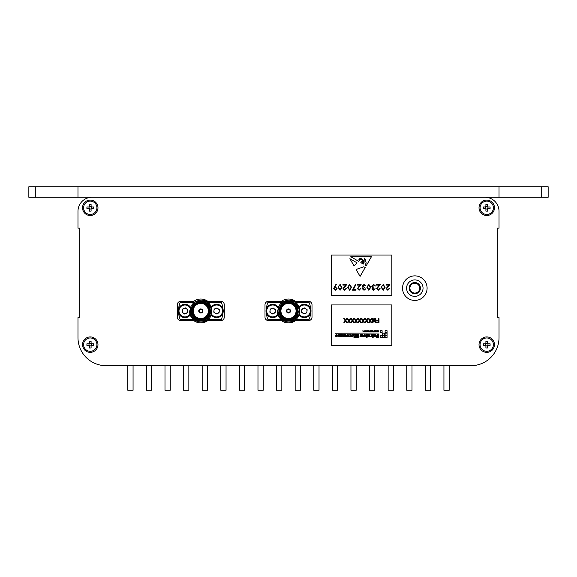 <?xml version="1.0" encoding="UTF-8"?>
<svg xmlns="http://www.w3.org/2000/svg" width="577" height="577" viewBox="0 0 577 577"><rect width="100%" height="100%" fill="white"/><g stroke="black" fill="none" stroke-linecap="round" stroke-linejoin="round"><path stroke-width="0.87" d="M470.955 365.695A28.071 28.071 0 0 0 499.026 337.624L499.026 317.271L497.273 317.271L497.273 228.146L497.273 317.271L497.273 228.146L499.026 228.146L499.026 211.305A14.036 14.036 0 0 0 484.99 197.269L92.01 197.269A14.036 14.036 0 0 0 77.974 211.305L77.974 228.146L79.727 228.146L79.727 317.271L79.727 228.146L79.727 317.271L77.974 317.271L77.974 337.624A28.071 28.071 0 0 0 106.045 365.695L470.955 365.695L449.202 365.695L449.202 390.254L443.937 390.254L443.937 365.695L430.608 365.695L430.608 390.254L425.343 390.254L425.343 365.695L412.007 365.695L412.007 390.254L406.749 390.254L406.749 365.695L393.413 365.695L393.413 390.254L388.148 390.254L388.148 365.695L374.819 365.695L374.819 390.254L369.554 390.254L369.554 365.695L356.218 365.695L356.218 390.254L350.953 390.254L350.953 365.695L337.624 365.695L337.624 390.254L332.359 390.254L332.359 365.695L319.023 365.695L319.023 390.254L313.765 390.254L313.765 365.695L300.429 365.695L300.429 390.254L295.164 390.254L295.164 365.695L281.836 365.695L281.836 390.254L276.571 390.254L276.571 365.695L263.235 365.695L263.235 390.254L257.977 390.254L257.977 365.695L244.641 365.695L244.641 390.254L239.376 390.254L239.376 365.695L226.047 365.695L226.047 390.254L220.782 390.254L220.782 365.695L207.446 365.695L207.446 390.254L202.181 390.254L202.181 365.695L188.852 365.695L188.852 390.254L183.587 390.254L183.587 365.695L170.251 365.695L170.251 390.254L164.993 390.254L164.993 365.695L151.657 365.695L151.657 390.254L146.392 390.254L146.392 365.695L133.063 365.695L133.063 390.254L127.798 390.254L127.798 365.695L114.462 365.695M409.201 288.147A5.611 5.611 0 0 1 414.82 282.535A5.611 5.611 0 0 1 420.431 288.147A5.611 5.611 0 0 1 414.82 293.765A5.611 5.611 0 0 1 409.201 288.147M419.731 288.147A4.912 4.912 0 0 0 414.82 283.235A4.912 4.912 0 0 0 409.901 288.147A4.912 4.912 0 0 0 414.82 293.058A4.912 4.912 0 0 0 419.731 288.147M423.042 288.147A8.229 8.229 0 0 0 414.82 279.917A8.229 8.229 0 0 0 406.59 288.147A8.229 8.229 0 0 0 414.82 296.376A8.229 8.229 0 0 0 423.042 288.147M427.095 288.147A12.283 12.283 0 0 0 414.82 275.871A12.283 12.283 0 0 0 402.537 288.147A12.283 12.283 0 0 0 414.82 300.429A12.283 12.283 0 0 0 427.095 288.147M97.975 344.642A7.717 7.717 0 0 0 90.257 336.925A7.717 7.717 0 0 0 82.533 344.642A7.717 7.717 0 0 0 90.257 352.359A7.717 7.717 0 0 0 97.975 344.642M494.467 344.642A7.717 7.717 0 0 0 486.743 336.925A7.717 7.717 0 0 0 479.025 344.642A7.717 7.717 0 0 0 486.743 352.359A7.717 7.717 0 0 0 494.467 344.642M97.975 207.799A7.717 7.717 0 0 0 90.257 200.082A7.717 7.717 0 0 0 82.533 207.799A7.717 7.717 0 0 0 90.257 215.517A7.717 7.717 0 0 0 97.975 207.799M494.467 207.799A7.717 7.717 0 0 0 486.743 200.082A7.717 7.717 0 0 0 479.025 207.799A7.717 7.717 0 0 0 486.743 215.517A7.717 7.717 0 0 0 494.467 207.799M499.026 228.146L499.026 211.305M484.99 197.269L92.01 197.269M77.974 317.271L77.974 337.624M224.287 304.815L224.287 317.098A3.505 3.505 0 0 1 220.782 320.603L207.799 320.603A11.929 11.929 0 0 1 193.764 320.603L180.781 320.603A3.505 3.505 0 0 1 177.269 317.098L177.269 304.815A3.505 3.505 0 0 1 180.781 301.309L193.764 301.309A11.929 11.929 0 0 1 207.799 301.309L220.782 301.309A3.505 3.505 0 0 1 224.287 304.815M312.006 304.815L312.006 317.098A3.505 3.505 0 0 1 308.5 320.603L295.518 320.603A11.929 11.929 0 0 1 281.482 320.603L268.5 320.603A3.505 3.505 0 0 1 264.994 317.098L264.994 304.815A3.505 3.505 0 0 1 268.5 301.309L281.482 301.309A11.929 11.929 0 0 1 295.518 301.309L308.5 301.309A3.505 3.505 0 0 1 312.006 304.815M77.974 228.146L77.974 211.305M499.026 317.271L499.026 337.624M548.15 197.269L541.226 197.269L541.226 186.746L548.15 186.746L548.15 197.269M35.774 186.746L35.774 197.269L28.85 197.269L28.85 186.746L499.026 186.746L499.026 197.269L541.226 197.269M499.026 197.269L35.774 197.269M499.026 186.746L541.226 186.746M77.974 186.746L77.974 197.269M89.334 343.798L86.918 343.798L86.918 345.486L89.334 345.486A1.248 1.248 0 0 0 89.413 345.558L89.413 347.974L91.094 347.974L91.094 345.558A1.248 1.248 0 0 0 90.07 343.409A1.248 1.248 0 0 0 89.017 344.822L89.017 343.798M83.586 344.642A6.664 6.664 0 0 0 90.257 351.306A6.664 6.664 0 0 0 96.922 344.642A6.664 6.664 0 0 0 90.257 337.971A6.664 6.664 0 0 0 83.586 344.642M89.413 343.719L89.413 341.31L91.094 341.31L91.094 343.719M89.413 343.409L91.094 343.409M91.491 343.798L91.491 345.486M91.094 345.875L90.438 345.875A1.248 1.248 0 0 0 91.094 345.558M89.413 345.558A1.248 1.248 0 0 0 90.07 345.875L89.413 345.875M90.438 345.875L90.07 345.875A1.248 1.248 0 0 0 90.438 345.875M91.173 343.798L93.589 343.798L93.589 345.486L91.173 345.486M89.017 345.486L89.017 344.822A1.248 1.248 0 0 0 89.334 345.486M89.413 343.351A1.543 1.543 0 0 0 88.959 343.798M91.548 343.798A1.543 1.543 0 0 0 91.094 343.351M91.094 345.933A1.543 1.543 0 0 0 91.548 345.486M88.959 345.486A1.543 1.543 0 0 0 89.413 345.933M485.827 206.955L483.411 206.955L483.411 208.643L485.827 208.643A1.248 1.248 0 0 0 485.906 208.715L485.906 211.132L487.587 211.132L487.587 208.715A1.248 1.248 0 0 0 486.562 206.566A1.248 1.248 0 0 0 485.509 207.98L485.509 206.955M480.078 207.799A6.664 6.664 0 0 0 486.743 214.464A6.664 6.664 0 0 0 493.414 207.799A6.664 6.664 0 0 0 486.743 201.128A6.664 6.664 0 0 0 480.078 207.799M485.906 206.876L485.906 204.467L487.587 204.467L487.587 206.876M485.906 206.566L487.587 206.566M487.983 206.955L487.983 208.643M487.587 209.033L486.93 209.033A1.248 1.248 0 0 0 487.587 208.715M485.906 208.715A1.248 1.248 0 0 0 486.562 209.033L485.906 209.033M486.93 209.033L486.562 209.033A1.248 1.248 0 0 0 486.93 209.033M487.666 206.955L490.082 206.955L490.082 208.643L487.666 208.643M485.509 208.643L485.509 207.98A1.248 1.248 0 0 0 485.827 208.643M485.906 206.508A1.543 1.543 0 0 0 485.452 206.955M488.041 206.955A1.543 1.543 0 0 0 487.587 206.508M487.587 209.09A1.543 1.543 0 0 0 488.041 208.643M485.452 208.643A1.543 1.543 0 0 0 485.906 209.09M89.334 206.955L86.918 206.955L86.918 208.643L89.334 208.643A1.248 1.248 0 0 0 89.413 208.715L89.413 211.132L91.094 211.132L91.094 208.715A1.248 1.248 0 0 0 90.07 206.566A1.248 1.248 0 0 0 89.017 207.98L89.017 206.955M83.586 207.799A6.664 6.664 0 0 0 90.257 214.464A6.664 6.664 0 0 0 96.922 207.799A6.664 6.664 0 0 0 90.257 201.128A6.664 6.664 0 0 0 83.586 207.799M89.413 206.876L89.413 204.467L91.094 204.467L91.094 206.876M89.413 206.566L91.094 206.566M91.491 206.955L91.491 208.643M91.094 209.033L90.438 209.033A1.248 1.248 0 0 0 91.094 208.715M89.413 208.715A1.248 1.248 0 0 0 90.07 209.033L89.413 209.033M90.438 209.033L90.07 209.033A1.248 1.248 0 0 0 90.438 209.033M91.173 206.955L93.589 206.955L93.589 208.643L91.173 208.643M89.017 208.643L89.017 207.98A1.248 1.248 0 0 0 89.334 208.643M89.413 206.508A1.543 1.543 0 0 0 88.959 206.955M91.548 206.955A1.543 1.543 0 0 0 91.094 206.508M91.094 209.09A1.543 1.543 0 0 0 91.548 208.643M88.959 208.643A1.543 1.543 0 0 0 89.413 209.09M485.827 343.798L483.411 343.798L483.411 345.486L485.827 345.486A1.248 1.248 0 0 0 485.906 345.558L485.906 347.974L487.587 347.974L487.587 345.558A1.248 1.248 0 0 0 486.562 343.409A1.248 1.248 0 0 0 485.509 344.822L485.509 343.798M480.078 344.642A6.664 6.664 0 0 0 486.743 351.306A6.664 6.664 0 0 0 493.414 344.642A6.664 6.664 0 0 0 486.743 337.971A6.664 6.664 0 0 0 480.078 344.642M485.906 343.719L485.906 341.31L487.587 341.31L487.587 343.719M485.906 343.409L487.587 343.409M487.983 343.798L487.983 345.486M487.587 345.875L486.93 345.875A1.248 1.248 0 0 0 487.587 345.558M485.906 345.558A1.248 1.248 0 0 0 486.562 345.875L485.906 345.875M486.93 345.875L486.562 345.875A1.248 1.248 0 0 0 486.93 345.875M487.666 343.798L490.082 343.798L490.082 345.486L487.666 345.486M485.509 345.486L485.509 344.822A1.248 1.248 0 0 0 485.827 345.486M485.906 343.351A1.543 1.543 0 0 0 485.452 343.798M488.041 343.798A1.543 1.543 0 0 0 487.587 343.351M487.587 345.933A1.543 1.543 0 0 0 488.041 345.486M485.452 345.486A1.543 1.543 0 0 0 485.906 345.933M199.18 310.823L198.914 310.823A1.868 1.868 0 0 1 200.782 309.084A1.868 1.868 0 0 1 202.65 310.823L202.376 310.823A1.601 1.601 0 0 0 200.782 309.351A1.601 1.601 0 0 0 199.18 311.09A1.601 1.601 0 0 0 200.782 312.561A1.601 1.601 0 0 0 202.376 311.09L202.823 311.09M200.782 313.008A2.048 2.048 0 0 0 202.83 310.96A2.048 2.048 0 0 0 200.782 308.904A2.048 2.048 0 0 0 198.733 310.96A2.048 2.048 0 0 0 200.782 313.008M200.782 318.533A7.573 7.573 0 0 0 208.355 310.96A7.573 7.573 0 0 0 200.782 303.379A7.573 7.573 0 0 0 193.208 310.96A7.573 7.573 0 0 0 200.782 318.533M200.782 318.98A8.02 8.02 0 0 0 208.802 310.96A8.02 8.02 0 0 0 200.782 302.932A8.02 8.02 0 0 0 192.761 310.96A8.02 8.02 0 0 0 200.782 318.98M209.631 310.96A8.85 8.85 0 0 0 200.782 302.103A8.85 8.85 0 0 0 191.925 310.96A8.85 8.85 0 0 0 200.782 319.809A8.85 8.85 0 0 0 209.631 310.96M191.485 310.96A9.297 9.297 0 0 1 200.782 301.656A9.297 9.297 0 0 1 210.078 310.96A9.297 9.297 0 0 1 200.782 320.257A9.297 9.297 0 0 1 191.485 310.96M202.159 301.519C207.648 302.305 210.807 305.449 211.636 310.96L211.391 314.357L206.35 320.603L195.214 320.603L189.638 310.96L195.214 301.309L206.35 301.309L210.634 305.76A11.143 11.143 0 0 1 211.391 314.357L206.35 320.603L195.214 320.603L189.638 310.96L195.214 301.309L206.35 301.309L210.634 305.76C206.003 295.972 189.501 300.04 190.302 310.96C189.811 323.892 211.24 324.05 210.475 310.96L208.549 305.428A9.535 9.535 0 0 1 200.782 320.495A9.535 9.535 0 0 1 191.247 310.96A9.535 9.535 0 0 1 202.159 301.519L208.549 305.428M189.638 310.96L195.214 301.309L206.35 301.309L210.634 305.76L206.35 301.309L195.214 301.309L189.638 310.96L195.214 320.603L206.35 320.603L211.391 314.357L206.35 320.603L195.214 320.603L189.638 310.96C188.96 323.156 208.232 326.344 211.391 314.357M198.733 311.09L199.18 311.09M202.65 311.09A1.868 1.868 0 0 1 200.782 312.828A1.868 1.868 0 0 1 198.914 311.09M193.547 302.485L180.175 302.485A22.279 22.279 0 0 0 178.589 308.983M178.589 312.929A22.279 22.279 0 0 0 180.175 319.427L193.547 319.427M208.016 319.427L221.388 319.427A22.279 22.279 0 0 0 222.974 312.929M222.974 308.983A22.279 22.279 0 0 0 221.388 302.485L208.016 302.485M202.26 301.54L205.83 302.867M207.251 303.956L208.463 305.312M286.899 310.823L286.632 310.823A1.868 1.868 0 0 1 288.5 309.084A1.868 1.868 0 0 1 290.368 310.823L290.101 310.823A1.601 1.601 0 0 0 288.5 309.351A1.601 1.601 0 0 0 286.899 311.09A1.601 1.601 0 0 0 288.5 312.561A1.601 1.601 0 0 0 290.101 311.09L290.548 311.09M288.5 313.008A2.048 2.048 0 0 0 290.548 310.96A2.048 2.048 0 0 0 288.5 308.904A2.048 2.048 0 0 0 286.452 310.96A2.048 2.048 0 0 0 288.5 313.008M288.5 318.533A7.573 7.573 0 0 0 296.073 310.96A7.573 7.573 0 0 0 288.5 303.379A7.573 7.573 0 0 0 280.927 310.96A7.573 7.573 0 0 0 288.5 318.533M288.5 318.98A8.02 8.02 0 0 0 296.52 310.96A8.02 8.02 0 0 0 288.5 302.932A8.02 8.02 0 0 0 280.48 310.96A8.02 8.02 0 0 0 288.5 318.98M297.35 310.96A8.85 8.85 0 0 0 288.5 302.103A8.85 8.85 0 0 0 279.65 310.96A8.85 8.85 0 0 0 288.5 319.809A8.85 8.85 0 0 0 297.35 310.96M279.203 310.96A9.297 9.297 0 0 1 288.5 301.656A9.297 9.297 0 0 1 297.797 310.96A9.297 9.297 0 0 1 288.5 320.257A9.297 9.297 0 0 1 279.203 310.96M289.878 301.519C295.374 302.305 298.533 305.449 299.362 310.96L299.11 314.357L294.068 320.603L282.932 320.603L277.357 310.96L282.932 301.309L294.068 301.309L298.352 305.76A11.143 11.143 0 0 1 299.11 314.357L294.068 320.603L282.932 320.603L277.357 310.96L282.932 301.309L294.068 301.309L298.352 305.76C293.722 295.972 277.22 300.04 278.02 310.96C277.53 323.892 298.958 324.05 298.194 310.96L296.268 305.428A9.535 9.535 0 0 1 288.5 320.495A9.535 9.535 0 0 1 278.965 310.96A9.535 9.535 0 0 1 289.878 301.519L296.268 305.428M277.357 310.96L282.932 301.309L294.068 301.309L298.352 305.76L294.068 301.309L282.932 301.309L277.357 310.96L282.932 320.603L294.068 320.603L299.11 314.357L294.068 320.603L282.932 320.603L277.357 310.96C276.679 323.156 295.951 326.344 299.11 314.357M286.452 311.09L286.899 311.09M290.368 311.09A1.868 1.868 0 0 1 288.5 312.828A1.868 1.868 0 0 1 286.632 311.09M281.266 302.485L267.894 302.485A22.279 22.279 0 0 0 266.307 308.983M266.307 312.929A22.279 22.279 0 0 0 267.894 319.427L281.266 319.427M295.734 319.427L309.106 319.427A22.279 22.279 0 0 0 310.693 312.929M310.693 308.983A22.279 22.279 0 0 0 309.106 302.485L295.734 302.485M289.986 301.54L293.549 302.867M294.97 303.956L296.181 305.312M331.306 304.937L331.306 345.291L391.841 345.291L391.841 304.937L331.306 304.937M378.49 318.692L379.017 318.692L379.017 322.471L376.5 322.471L376.5 322.038L378.49 322.038L378.49 320.819L376.788 320.819L376.788 320.386L378.49 320.386L378.49 318.692M375.346 318.692L375.879 318.692L375.879 322.471L375.079 322.471L374.062 319.261L373.038 322.471L372.244 322.471L372.244 318.692L372.778 318.692L372.778 321.887L373.788 318.692L374.343 318.692L375.346 321.887L375.346 318.692M371.199 318.692L371.848 318.692L370.448 320.725L371.653 322.471L371.011 322.471L370.153 321.151L369.251 322.471L368.595 322.471L369.799 320.718L368.4 318.692L369.049 318.692L370.124 320.249L371.199 318.692M367.672 318.692L368.321 318.692L366.922 320.725L368.126 322.471L367.484 322.471L366.626 321.151L365.724 322.471L365.068 322.471L366.272 320.718L364.873 318.692L365.522 318.692L366.597 320.249L367.672 318.692M364.137 318.692L364.794 318.692L363.395 320.725L364.599 322.471L363.957 322.471L363.099 321.151L362.197 322.471L361.541 322.471L362.745 320.718L361.346 318.692L361.988 318.692L363.07 320.249L364.137 318.692M360.611 318.692L361.267 318.692L359.868 320.725L361.072 322.471L360.43 322.471L359.572 321.151L358.663 322.471L358.014 322.471L359.219 320.718L357.819 318.692L358.461 318.692L359.543 320.249L360.611 318.692M357.084 318.692L357.74 318.692L356.341 320.725L357.545 322.471L356.903 322.471L356.045 321.151L355.136 322.471L354.487 322.471L355.692 320.718L354.292 318.692L354.934 318.692L356.016 320.249L357.084 318.692M353.557 318.692L354.213 318.692L352.814 320.725L354.018 322.471L353.376 322.471L352.518 321.151L351.609 322.471L350.96 322.471L352.165 320.718L350.766 318.692L351.407 318.692L352.489 320.249L353.557 318.692M350.03 318.692L350.686 318.692L349.287 320.725L350.491 322.471L349.85 322.471L348.991 321.151L348.082 322.471L347.433 322.471L348.638 320.718L347.239 318.692L347.881 318.692L348.962 320.249L350.03 318.692M346.503 318.692L347.159 318.692L345.76 320.725L346.965 322.471L346.323 322.471L345.464 321.151L344.556 322.471L343.906 322.471L345.111 320.718L343.712 318.692L344.354 318.692L345.435 320.249L346.503 318.692M385.104 337.495L387.066 337.495L387.066 335.576L385.104 335.576L385.104 337.495M382.638 335.064L384.592 335.064L384.592 333.145L382.638 333.145L382.638 335.064M380.164 332.64L382.118 332.64L382.118 330.715L380.164 330.715L380.164 332.64M385.104 332.64L387.066 332.64L387.066 330.715L385.104 330.715L385.104 332.64M380.164 337.495L382.118 337.495L382.118 335.576L380.164 335.576L380.164 337.495M385.104 335.064L387.066 335.064L387.066 333.145L385.104 333.145L385.104 335.064M382.638 337.495L384.592 337.495L384.592 335.576L382.638 335.576L382.638 337.495M373.153 337.495L373.153 336.918L372.569 336.918L372.569 337.495L373.153 337.495M367.095 337.495L367.095 336.918L366.51 336.918L366.51 337.495L367.095 337.495M354.53 337.495L354.53 336.918L353.953 336.918L353.953 337.495L354.53 337.495M378.606 337.495L378.599 334.415L377.351 334.415L377.697 335.756L376.716 335.756L376.716 336.254L377.697 336.254L377.697 336.99L376.197 336.542L376.197 337.495L378.606 337.495M374.011 335.98L375.021 336.809L376.002 336.038L375 336.377L374.552 335.922L376.103 335.093L375.266 334.364L373.802 334.415L374.011 335.98M375.1 334.775L374.567 335.518L375.49 335.093L375.1 334.775M373.384 336.752L373.391 334.415L372.374 334.415L372.569 336.752L373.384 336.752M371.235 336.391L372.042 336.752L372.05 334.415L370.946 334.415L371.235 335.778L370.369 336.78L371.235 336.391M368.631 336.752L368.869 335.006L369.121 336.752L370.059 336.752L369.186 334.415L368.552 334.415L367.672 336.297L367.672 336.752L368.631 336.752M367.325 336.752L367.333 334.415L366.316 334.415L366.51 336.752L367.325 336.752M364.318 335.179L364.801 334.833L365.371 335.468L363.654 335.468L363.892 336.348L364.808 336.824L365.969 335.59L364.815 334.357L363.698 335.179L364.318 335.179M365.342 335.872L364.303 335.872L364.808 336.333L365.342 335.872M363.431 336.752L362.709 334.415L362.067 334.415L361.692 336.038L361.296 334.415L360.668 334.415L359.947 336.752L360.906 336.752L360.993 334.941L361.39 336.752L362.003 336.752L362.392 334.92L362.479 336.752L363.431 336.752M358.721 337.495L358.721 334.415L357.899 334.415L357.935 337.163L357.141 334.415L356.716 334.415L355.944 337.105L355.959 334.415L355.143 334.415L355.143 337.495L356.326 337.495L356.925 335.244L357.538 337.495L358.721 337.495M354.761 336.752L354.768 334.415L353.751 334.415L353.953 336.752L354.761 336.752M351.833 335.273L352.367 334.855L352.951 335.626L352.381 336.333L351.292 335.886L351.292 336.752L352.46 336.824L353.557 335.598L352.388 334.357L351.242 335.273L351.833 335.273M350.109 336.391L350.917 336.752L350.917 334.415L349.821 334.415L350.109 335.778L349.244 336.773L350.109 336.391M346.734 335.59L347.902 336.824L349.099 335.59L347.902 334.357L346.734 335.59M347.924 336.319L348.486 335.598L347.924 334.855L347.354 335.598L347.924 336.319M346.553 336.752L345.825 334.415L345.183 334.415L344.808 336.038L344.419 334.415L343.784 334.415L343.07 336.752L344.022 336.752L344.108 334.941L344.505 336.752L345.118 336.752L345.508 334.92L345.601 336.752L346.553 336.752M340.69 335.98L341.707 336.809L342.68 336.038L341.678 336.377L341.238 335.922L342.788 335.093L341.945 334.364L340.488 334.415L340.69 335.98M341.779 334.775L341.245 335.518L342.168 335.093L341.779 334.775M338.951 336.752L339.197 335.006L339.449 336.752L340.38 336.752L339.507 334.415L338.872 334.415L337.999 336.297L337.999 336.752L338.951 336.752M336.16 335.179L336.643 334.833L337.22 335.468L335.497 335.468L335.735 336.341L336.651 336.824L337.812 335.59L336.658 334.357L335.54 335.179L336.16 335.179M337.184 335.872L336.153 335.872L336.651 336.333L337.184 335.872M335.54 333.239L378.599 333.008L335.54 333.239M369.374 331.941L369.605 330.967L368.624 330.729L368.393 331.71L368.999 331.941L368.595 331.299L369.193 331.299L368.595 331.176L368.999 330.888L369.374 331.941M368.804 331.436L369.193 331.436L368.804 331.436M375.944 331.948L375.677 330.729L375.944 331.948M375.439 331.948L375.439 330.729L375.201 331.523L374.408 330.729L374.408 331.948L374.653 331.133L375.439 331.948M374.17 330.729L373.362 331.248L373.91 331.739L373.276 331.948L374.17 331.948L374.17 330.729M372.771 331.948L373.038 330.729L372.771 331.948M372.533 331.948L372.533 330.729L372.288 331.523L371.501 330.729L371.501 331.948L371.747 331.133L372.533 331.948M370.997 331.948L371.263 330.729L370.997 331.948M370.376 330.729L369.727 331.948L370.759 331.948L370.376 330.729M367.7 331.934L367.7 330.736L366.885 330.837L366.885 331.508L367.7 331.934M367.39 331.378L367.087 330.96L367.39 331.378M366.33 330.736L365.962 331.58L366.575 331.602L366.33 330.736M365.667 331.335L365.832 330.787L365.025 330.736L365.111 331.494L365.667 331.335M364.217 330.736L364.029 331.523L364.83 331.602L364.83 330.736L364.368 331.443L364.217 330.736M362.832 330.736L363.084 331.934L363.762 331.169L362.832 330.736M363.503 331.184L363.142 330.967L363.503 331.184M378.346 331.335L378.519 330.787L377.704 330.736L377.791 331.494L378.346 331.335M376.644 330.736L376.709 331.523L377.517 331.602L377.517 330.736L377.055 331.443L376.644 330.736M391.848 295.388L391.848 255.034L331.321 255.034L331.321 295.388L391.848 295.388M389.172 288.421L389.677 288.421L387.845 290.289L386.15 288.623L388.689 285.11L386.078 285.11L386.078 284.533L389.893 284.533L386.655 288.579L387.867 289.712L389.172 288.421M385.097 287.339L383.222 290.289L381.282 287.339L383.222 284.389L385.097 287.339M379.587 288.421L380.084 288.421L378.26 290.289L376.557 288.623L379.103 285.11L376.485 285.11L376.485 284.533L380.301 284.533L377.062 288.579L378.281 289.712L379.587 288.421M374.79 288.853L375.295 288.853L373.622 290.289L371.985 288.832L372.641 287.678L371.696 286.199L373.636 284.389L375.512 286.041L373.629 284.966L372.201 286.149L373.925 287.339L373.925 287.916L372.49 288.832L373.615 289.712L374.79 288.853M370.715 287.339L368.84 290.289L366.9 287.339L368.84 284.389L370.715 287.339M365.205 288.853L365.71 288.853L364.037 290.289L362.399 288.832L363.048 287.678L362.111 286.199L364.051 284.389L365.926 286.041L364.044 284.966L362.608 286.149L364.339 287.339L364.339 287.916L362.897 288.832L364.029 289.712L365.205 288.853M360.409 288.421L360.913 288.421L359.082 290.289L357.387 288.623L359.925 285.11L357.314 285.11L357.314 284.533L361.13 284.533L357.891 288.579L359.11 289.712L360.409 288.421M355.973 290.144L352.518 290.144L355.475 284.389L355.908 284.627L353.376 289.567L355.973 289.567L355.973 290.144M351.544 287.339L349.662 290.289L347.729 287.339L349.662 284.389L351.544 287.339M346.027 288.421L346.532 288.421L344.7 290.289L343.005 288.623L345.544 285.11L342.933 285.11L342.933 284.533L346.748 284.533L343.51 288.579L344.729 289.712L346.027 288.421M341.952 287.339L340.077 290.289L338.144 287.339L340.077 284.389L341.952 287.339M335.937 284.389L336.341 284.67L334.783 286.949L335.367 286.906L337.091 288.572L335.302 290.289L333.564 288.565L335.937 284.389M363.798 266.776L356.103 269.495L360.084 276.397L365.198 267.533L363.798 266.776M354.083 265.997L357.026 262.831L349.871 258.705L354.083 265.997M358.649 261.331C359.565 260.104 360.416 259.636 361.209 259.931C362.854 258.662 363.243 258.972 362.378 260.847L360.813 262.6L361.988 263.292L362.161 261.763L362.774 261.828L362.551 263.617L363.236 262.571C362.608 261.1 362.753 260.436 363.683 260.588L363.755 262.744L362.832 263.783L363.294 264.057L364.065 262.86L364.202 258.02L364.671 259.672L365.349 259.693L366.215 263.025L364.931 265.016L366.215 265.773L371.444 256.707L350.78 256.707L358.649 261.331M360.892 258.676C359.767 257.825 359.521 258.143 360.163 259.628L360.892 258.676M361.873 257.955L361.555 259.672L361.873 257.955M359.897 259.845L359.471 259.008L358.908 259.087L358.973 260.169L359.471 260.494L359.897 259.845M364.347 258.107L365.198 259.448L364.347 258.107M334.069 288.601L335.331 289.712L336.586 288.601L335.273 287.483L334.069 288.601M340.062 284.966L338.858 285.925L338.641 287.339L340.062 289.712L341.454 287.339L340.062 284.966M349.648 284.966L348.443 285.925L348.234 287.339L349.648 289.712L351.04 287.339L349.648 284.966M368.826 284.966L367.621 285.925L367.405 287.339L368.826 289.712L370.21 287.339L368.826 284.966M383.2 284.966L381.996 285.925L381.786 287.339L383.2 289.712L384.592 287.339L383.2 284.966M183.327 313.073A2.669 2.669 0 0 0 187.597 311.306A2.669 2.669 0 0 0 183.94 308.493A2.669 2.669 0 0 0 183.327 313.073M190.352 314.869A6.664 6.664 0 0 1 178.798 313.499A6.664 6.664 0 0 1 190.352 307.043M187.799 309.777L187.395 312.835L184.553 314.011L182.108 312.135L182.512 309.077L185.361 307.902L187.799 309.777M214.983 313.073A2.669 2.669 0 0 0 219.246 311.306A2.669 2.669 0 0 0 215.589 308.493A2.669 2.669 0 0 0 214.983 313.073M214.06 304.793A6.664 6.664 0 0 0 211.211 307.043A6.664 6.664 0 0 1 222.765 308.414A6.664 6.664 0 0 1 211.211 314.869A6.664 6.664 0 0 0 219.152 317.119M219.448 309.777L219.044 312.835L216.202 314.011L213.757 312.135L214.161 309.077L217.01 307.902L219.448 309.777M302.701 313.073A2.669 2.669 0 0 0 306.971 311.306A2.669 2.669 0 0 0 303.307 308.493A2.669 2.669 0 0 0 302.701 313.073M301.778 304.793A6.664 6.664 0 0 0 298.929 307.043A6.664 6.664 0 0 1 310.484 308.414A6.664 6.664 0 0 1 298.929 314.869A6.664 6.664 0 0 0 306.87 317.119M307.173 309.777L306.769 312.835L303.92 314.011L301.475 312.135L301.886 309.077L304.728 307.902L307.173 309.777M271.053 313.073A2.669 2.669 0 0 0 275.316 311.306A2.669 2.669 0 0 0 271.659 308.493A2.669 2.669 0 0 0 271.053 313.073M278.071 314.869A6.664 6.664 0 0 1 266.516 313.499A6.664 6.664 0 0 1 278.071 307.043M275.525 309.777L275.114 312.835L272.272 314.011L269.827 312.135L270.231 309.077L273.08 307.902L275.525 309.777M190.071 307.887A5.965 5.965 0 0 0 182.678 305.442A5.965 5.965 0 0 0 179.44 313.232A5.965 5.965 0 0 0 190.071 314.025M187.503 317.119A6.664 6.664 0 0 1 178.798 313.499A6.664 6.664 0 0 1 182.411 304.793M211.492 314.025A5.965 5.965 0 0 0 218.885 316.47A5.965 5.965 0 0 0 222.116 308.681A5.965 5.965 0 0 0 211.492 307.887M299.211 314.025A5.965 5.965 0 0 0 306.603 316.47A5.965 5.965 0 0 0 309.835 308.681A5.965 5.965 0 0 0 299.211 307.887M277.789 307.887A5.965 5.965 0 0 0 270.397 305.442A5.965 5.965 0 0 0 267.165 313.232A5.965 5.965 0 0 0 277.789 314.025M275.222 317.119A6.664 6.664 0 0 1 266.516 313.499A6.664 6.664 0 0 1 270.13 304.793"/></g></svg>
